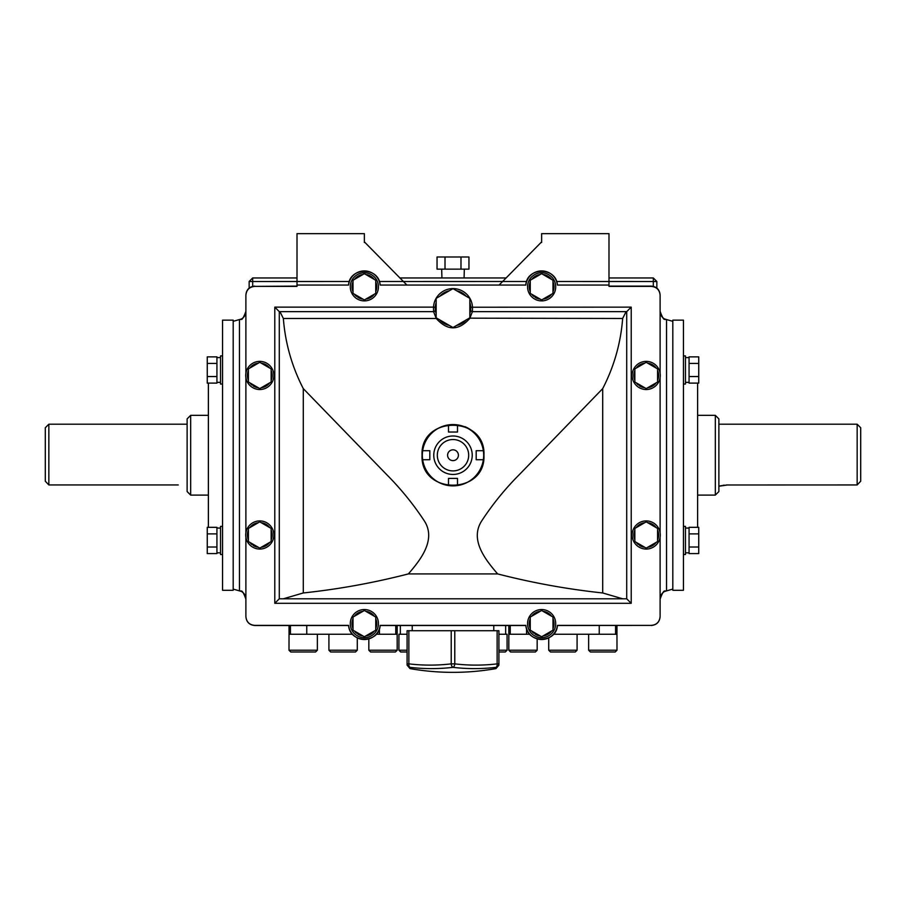 <?xml version="1.0" encoding="UTF-8"?>
<svg xmlns="http://www.w3.org/2000/svg" width="906" height="906" viewBox="0 0 906 906"><rect width="100%" height="100%" fill="white"/><g stroke="black" fill="none" stroke-linecap="round" stroke-linejoin="round"><path stroke-width="1.36" d="M245.888 537.19L245.888 616.533C246.409 621.912 249.354 624.857 254.745 625.389L348.584 625.389A15.878 15.878 0 0 0 380.146 625.389L525.854 625.389A15.878 15.878 0 0 0 557.417 625.389L651.255 625.389C656.635 624.88 659.579 621.924 660.112 616.533L660.112 537.19M660.112 373.249L660.112 295.254C659.591 289.875 656.646 286.919 651.255 286.387L608.991 286.387L608.991 285.05L557.417 285.05A15.878 15.878 0 0 0 525.854 285.05L380.146 285.05A15.878 15.878 0 0 0 348.584 285.05L297.009 285.05L297.009 286.387L254.745 286.387C249.365 286.908 246.421 289.863 245.888 295.254L245.888 373.249M351.981 623.622A12.378 12.378 0 0 0 353 628.526A12.378 12.378 0 0 1 353 618.719A12.378 12.378 0 0 0 351.981 623.622M356.545 633.215A12.378 12.378 0 0 1 354.439 631.018A12.378 12.378 0 0 0 356.545 633.215L356.67 632.309M376.749 623.622A12.378 12.378 0 0 0 375.741 618.719A12.378 12.378 0 0 1 375.741 628.526A12.378 12.378 0 0 0 376.749 623.622M374.303 616.227A12.378 12.378 0 0 0 365.809 611.323A12.378 12.378 0 0 1 374.303 616.227M362.932 611.323A12.378 12.378 0 0 0 354.439 616.227A12.378 12.378 0 0 1 362.932 611.323M350.294 623.622A14.066 14.066 0 0 0 364.371 637.688A14.066 14.066 0 0 0 378.436 623.622A14.066 14.066 0 0 0 364.371 609.545A14.066 14.066 0 0 0 350.294 623.622M470.656 309.705L470.701 307.225A17.724 17.724 0 0 0 469.84 302.559A17.724 17.724 0 0 1 469.84 313.623L470.656 309.705A1.778 1.778 0 0 0 472.422 311.641L469.75 318.482C458.561 330.939 447.405 330.939 436.262 318.482L436.771 318.165M435.299 307.225A17.724 17.724 0 0 1 436.16 302.559A17.724 17.724 0 0 0 436.16 313.623L435.299 307.225L433.521 307.134A19.502 19.502 0 0 1 453 288.595A19.502 19.502 0 0 1 472.479 307.134L472.422 311.641L626.08 311.641L622.66 318.482C620.735 343.17 614.087 366.545 602.705 388.617L519.455 474.484C505.242 488.685 492.671 504.166 481.72 520.893C469.41 539.931 485.514 559.795 497.643 573.917C532.366 582.841 567.383 589.194 602.705 592.966L622.66 598.798L626.714 598.798L626.714 311.641L626.08 311.641M439.784 319.909A17.724 17.724 0 0 0 449.376 325.447L439.784 319.909M456.624 325.447A17.724 17.724 0 0 0 466.216 319.909L456.624 325.447M497.643 573.917L408.357 573.917C373.634 582.841 338.618 589.194 303.284 592.966L283.351 598.798L279.286 598.798L279.286 311.641L433.578 311.641A1.778 1.778 0 0 0 435.344 309.705M483.351 461.279A30.951 30.951 0 0 0 464.925 426.658M422.049 455.22C420.067 495.072 485.876 495.22 483.951 455.22C485.944 415.322 420.078 415.288 422.049 455.22A30.951 30.951 0 0 0 422.638 461.233M527.564 286.817A14.066 14.066 0 0 0 541.629 300.894A14.066 14.066 0 0 0 555.706 286.817A14.066 14.066 0 0 0 541.629 272.751A14.066 14.066 0 0 0 527.564 286.817M529.251 286.817A12.378 12.378 0 0 0 530.259 291.721A12.378 12.378 0 0 1 530.259 281.913A12.378 12.378 0 0 0 529.251 286.817M533.815 296.421A12.378 12.378 0 0 1 531.697 294.212A12.378 12.378 0 0 0 533.815 296.421L533.94 295.503M540.191 274.518A12.378 12.378 0 0 0 531.697 279.422M551.561 279.422A12.378 12.378 0 0 0 543.068 274.518A12.378 12.378 0 0 1 551.561 279.422M554.019 286.817A12.378 12.378 0 0 0 553 281.913A12.378 12.378 0 0 1 553 291.721A12.378 12.378 0 0 0 554.019 286.817M527.564 623.622A14.066 14.066 0 0 0 541.629 637.688A14.066 14.066 0 0 0 555.706 623.622A14.066 14.066 0 0 0 541.629 609.545A14.066 14.066 0 0 0 527.564 623.622M529.251 623.622A12.378 12.378 0 0 0 530.259 628.526A12.378 12.378 0 0 1 530.259 618.719A12.378 12.378 0 0 0 529.251 623.622M533.815 633.215A12.378 12.378 0 0 1 531.697 631.018A12.378 12.378 0 0 0 533.815 633.215L533.94 632.309M554.019 623.622A12.378 12.378 0 0 0 553 618.719A12.378 12.378 0 0 1 553 628.526A12.378 12.378 0 0 0 554.019 623.622M551.561 616.227A12.378 12.378 0 0 0 543.068 611.323A12.378 12.378 0 0 1 551.561 616.227M540.191 611.323A12.378 12.378 0 0 0 531.697 616.227A12.378 12.378 0 0 1 540.191 611.323M350.294 286.817A14.066 14.066 0 0 0 364.371 300.894A14.066 14.066 0 0 0 378.436 286.817A14.066 14.066 0 0 0 364.371 272.751A14.066 14.066 0 0 0 350.294 286.817M351.981 286.817A12.378 12.378 0 0 0 353 291.721A12.378 12.378 0 0 1 353 281.913A12.378 12.378 0 0 0 351.981 286.817M356.545 296.421A12.378 12.378 0 0 1 354.439 294.212A12.378 12.378 0 0 0 356.545 296.421L356.67 295.503M362.932 274.518A12.378 12.378 0 0 0 354.439 279.422A12.378 12.378 0 0 1 362.932 274.518M374.303 279.422A12.378 12.378 0 0 0 365.809 274.518M376.749 286.817A12.378 12.378 0 0 0 375.741 281.913A12.378 12.378 0 0 1 375.741 291.721A12.378 12.378 0 0 0 376.749 286.817M632.15 375.446A14.066 14.066 0 0 0 646.216 389.523A14.066 14.066 0 0 0 660.281 375.446A14.066 14.066 0 0 0 646.216 361.381A14.066 14.066 0 0 0 632.15 375.446M633.838 375.446A12.378 12.378 0 0 0 634.846 380.361A12.378 12.378 0 0 1 634.846 370.543A12.378 12.378 0 0 0 633.838 375.446M638.402 385.05A12.378 12.378 0 0 1 636.284 382.842A12.378 12.378 0 0 0 638.402 385.05L638.526 384.133M644.778 363.147A12.378 12.378 0 0 0 636.284 368.062A12.378 12.378 0 0 1 644.778 363.147M656.148 368.062A12.378 12.378 0 0 0 647.654 363.147A12.378 12.378 0 0 1 656.148 368.062M658.594 375.446A12.378 12.378 0 0 0 657.586 370.543A12.378 12.378 0 0 1 657.586 380.361A12.378 12.378 0 0 0 658.594 375.446M245.719 375.446A14.066 14.066 0 0 0 259.784 389.523A14.066 14.066 0 0 0 273.85 375.446A14.066 14.066 0 0 0 259.784 361.381A14.066 14.066 0 0 0 245.719 375.446M247.406 375.446A12.378 12.378 0 0 0 248.414 380.361A12.378 12.378 0 0 1 248.414 370.543A12.378 12.378 0 0 0 247.406 375.446M249.852 382.842A12.378 12.378 0 0 0 251.959 385.05L252.083 384.133L251.959 385.05A12.378 12.378 0 0 1 249.852 382.842M258.346 363.147A12.378 12.378 0 0 0 249.852 368.062A12.378 12.378 0 0 1 258.346 363.147M269.716 368.062A12.378 12.378 0 0 0 261.222 363.147A12.378 12.378 0 0 1 269.716 368.062M272.162 375.446A12.378 12.378 0 0 0 271.154 370.543A12.378 12.378 0 0 1 271.154 380.361A12.378 12.378 0 0 0 272.162 375.446M245.719 534.993A14.066 14.066 0 0 0 259.784 549.059A14.066 14.066 0 0 0 273.85 534.993A14.066 14.066 0 0 0 259.784 520.916A14.066 14.066 0 0 0 245.719 534.993M247.406 534.993A12.378 12.378 0 0 0 248.414 539.897A12.378 12.378 0 0 1 248.414 530.078A12.378 12.378 0 0 0 247.406 534.993M251.959 544.585A12.378 12.378 0 0 1 249.852 542.377A12.378 12.378 0 0 0 251.959 544.585L252.083 543.668M258.346 522.694A12.378 12.378 0 0 0 249.852 527.598A12.378 12.378 0 0 1 258.346 522.694M269.716 527.598A12.378 12.378 0 0 0 261.222 522.694A12.378 12.378 0 0 1 269.716 527.598M272.162 534.993A12.378 12.378 0 0 0 271.154 530.078A12.378 12.378 0 0 1 271.154 539.897A12.378 12.378 0 0 0 272.162 534.993M632.15 534.993A14.066 14.066 0 0 0 646.216 549.059A14.066 14.066 0 0 0 660.281 534.993A14.066 14.066 0 0 0 646.216 520.916A14.066 14.066 0 0 0 632.15 534.993M633.838 534.993A12.378 12.378 0 0 0 634.846 539.897A12.378 12.378 0 0 1 634.846 530.078A12.378 12.378 0 0 0 633.838 534.993M638.402 544.585A12.378 12.378 0 0 1 636.284 542.377A12.378 12.378 0 0 0 638.402 544.585L638.526 543.668M644.778 522.694A12.378 12.378 0 0 0 636.284 527.598A12.378 12.378 0 0 1 644.778 522.694M656.148 527.598A12.378 12.378 0 0 0 647.654 522.694A12.378 12.378 0 0 1 656.148 527.598M658.594 534.993A12.378 12.378 0 0 0 657.586 530.078A12.378 12.378 0 0 1 657.586 539.897A12.378 12.378 0 0 0 658.594 534.993M634.846 541.55L646.216 548.119L657.586 541.55L657.586 528.425L646.216 521.856L634.846 528.425L634.846 541.55M647.654 547.281A12.378 12.378 0 0 0 656.148 542.377M639.636 545.48A12.378 12.378 0 0 0 644.778 547.281A12.378 12.378 0 0 1 639.636 545.48L639.625 544.313M271.154 528.425L259.784 521.856L248.414 528.425L248.414 541.55L259.784 548.119L271.154 541.55L271.154 528.425M253.193 544.313L253.204 545.48A12.378 12.378 0 0 0 258.346 547.281M261.222 547.281A12.378 12.378 0 0 0 269.716 542.377A12.378 12.378 0 0 1 261.222 547.281M271.154 368.889L259.784 362.321L248.414 368.889L248.414 382.015L259.784 388.583L271.154 382.015L271.154 368.889M253.193 384.778L253.204 385.945A12.378 12.378 0 0 0 258.346 387.745M261.222 387.745A12.378 12.378 0 0 0 269.716 382.842A12.378 12.378 0 0 1 261.222 387.745M634.846 382.015L646.216 388.583L657.586 382.015L657.586 368.889L646.216 362.321L634.846 368.889L634.846 382.015M647.654 387.745A12.378 12.378 0 0 0 656.148 382.842M639.636 385.945A12.378 12.378 0 0 0 644.778 387.745A12.378 12.378 0 0 1 639.636 385.945L639.625 384.778M525.854 625.389A15.878 15.878 0 0 0 557.417 625.389L557.417 625.502C556.477 643.419 527.201 643.928 525.854 625.502L380.146 625.389L525.854 625.389A15.878 15.878 0 0 0 557.417 625.389M348.584 625.389A15.878 15.878 0 0 0 380.146 625.389A15.878 15.878 0 0 1 348.584 625.389L348.595 625.491C349.942 643.928 379.218 643.419 380.146 625.502L380.146 625.389M245.888 377.655L245.888 532.785M525.831 285.05C526.658 266.998 556.182 266.477 557.428 285.05L557.417 285.05A15.878 15.878 0 0 0 525.854 285.05L380.146 285.05A15.878 15.878 0 0 0 348.584 285.05L348.572 285.05C349.399 266.998 378.923 266.477 380.169 285.05L380.146 285.05A15.878 15.878 0 0 0 348.584 285.05A15.878 15.878 0 0 1 380.146 285.05L525.854 285.05L499.093 285.05L502.637 281.494L499.093 285.05L502.637 281.494L403.363 281.506L406.907 285.05L364.371 241.868M660.112 532.785L660.112 377.655M353 280.26L353 293.385L364.371 299.943L375.741 293.385L375.741 280.26L364.371 273.691L353 280.26M365.809 299.116A12.378 12.378 0 0 0 374.303 294.212A12.378 12.378 0 0 1 365.809 299.116M357.791 297.304A12.378 12.378 0 0 0 362.932 299.116A12.378 12.378 0 0 1 357.791 297.304L357.779 296.149M535.05 634.109A12.378 12.378 0 0 0 540.191 635.921A12.378 12.378 0 0 1 535.05 634.109L535.05 632.943M543.068 635.921A12.378 12.378 0 0 0 551.561 631.018A12.378 12.378 0 0 1 543.068 635.921M530.259 280.26L530.259 293.385L541.629 299.943L553 293.385L553 280.26L541.629 273.691L530.259 280.26M543.068 299.116A12.378 12.378 0 0 0 551.561 294.212A12.378 12.378 0 0 1 543.068 299.116M535.05 297.304A12.378 12.378 0 0 0 540.191 299.116A12.378 12.378 0 0 1 535.05 297.304L535.05 296.149M408.357 573.917C420.667 559.749 436.703 539.432 424.076 520.508C413.045 503.827 400.463 488.402 386.33 474.246L303.284 388.617C291.925 366.59 285.288 343.215 283.351 318.482L279.931 311.641M283.351 598.798L622.66 598.798L283.351 598.798M626.714 598.798L626.714 311.641L626.714 598.798L631.222 603.305L274.79 603.305L279.286 598.798L279.286 311.641L274.79 307.134L433.521 307.134L433.578 311.641L436.25 318.482L283.351 318.482M626.714 311.641L631.222 307.134L631.222 603.305M622.66 318.482L469.229 318.165M466.216 296.273A17.724 17.724 0 0 0 456.624 290.735A17.724 17.724 0 0 1 466.216 296.273M449.376 290.735A17.724 17.724 0 0 0 439.784 296.273A17.724 17.724 0 0 1 449.376 290.735M470.701 307.225L631.222 307.134M357.779 632.943L357.791 634.109A12.378 12.378 0 0 0 362.932 635.921A12.378 12.378 0 0 1 357.791 634.109M365.809 635.921A12.378 12.378 0 0 0 374.303 631.018A12.378 12.378 0 0 1 365.809 635.921M422.672 459.727L429.818 459.727L429.818 450.712L422.672 450.712A30.657 30.657 0 0 0 457.507 485.548A30.657 30.657 0 0 0 457.507 424.891A30.657 30.657 0 0 0 448.493 424.891L448.493 432.026L457.507 432.026L457.507 424.891M472.23 455.22A19.23 19.23 0 0 1 453 474.45A19.23 19.23 0 0 1 433.77 455.22A19.23 19.23 0 0 1 453 435.99A19.23 19.23 0 0 1 472.23 455.22A19.23 19.23 0 0 1 453 474.45A19.23 19.23 0 0 1 433.77 455.22M457.507 485.548L457.507 478.402L448.493 478.402L448.493 485.548M483.328 450.712L476.182 450.712L476.182 459.727L483.328 459.727M448.493 424.891A30.657 30.657 0 0 0 422.672 450.712M436.16 298.368L436.16 317.813L453 327.53L469.84 317.813L469.84 298.368L453 288.64L436.16 298.368M553 630.18L553 617.054L541.629 610.497L530.259 617.054L530.259 630.18L541.629 636.748L553 630.18M375.741 630.18L375.741 617.054L364.371 610.497L353 617.054L353 630.18L364.371 636.748L375.741 630.18M447.598 455.22A5.402 5.402 0 0 0 453 460.622A5.402 5.402 0 0 0 458.402 455.22A5.402 5.402 0 0 0 453 449.818A5.402 5.402 0 0 0 447.598 455.22M493.77 630.712L493.77 625.514M412.23 630.712L412.23 625.514M664.166 591.561L665.14 591.267C664.109 590.044 662.433 592.66 660.112 599.138A8.867 8.845 180 0 1 666.544 590.633L665.038 591.301M664.166 318.878L665.14 319.172C664.053 320.35 662.388 317.723 660.112 311.302A8.867 8.845 180 0 0 666.544 319.807L665.038 319.139M672.807 320.146L672.807 590.293L683.441 590.293L683.441 320.146L672.807 320.146M697.62 383.113L697.62 527.326M683.441 554.529L685.468 554.529L685.468 526.386L683.441 526.386M683.441 355.911L685.468 355.911L685.468 384.053L683.441 384.053M689.07 363.419L689.07 356.862L698.741 356.862L698.741 363.419L689.07 363.419L689.07 383.113L698.741 383.113L698.741 376.545L689.07 376.545M698.741 363.419L698.741 376.545M689.07 547.02L689.07 553.577L698.741 553.577L698.741 547.02L689.07 547.02L689.07 527.326L698.741 527.326L698.741 533.894L689.07 533.894M698.741 547.02L698.741 533.894M715.321 415.333L718.877 418.878L718.877 491.562L715.321 495.106L715.321 415.333L697.62 415.333M726.023 484.993L857.155 484.948L857.155 424.201L718.877 424.201M719.568 486.058L721.482 485.605M722.818 485.356L724.347 485.14M727.756 484.948L718.877 486.239M857.155 424.201L860.7 427.745L860.7 481.222L857.155 484.948M241.834 591.561L240.86 591.267C241.913 590.078 243.589 592.705 245.888 599.138A8.867 8.845 180 0 0 239.456 590.633L240.962 591.301M241.834 318.878L240.86 319.172C241.891 320.396 243.567 317.768 245.888 311.302A8.867 8.845 0 0 1 239.456 319.807L240.962 319.139M541.629 241.868L502.637 281.494L526.658 281.494M608.991 285.05L608.991 233.646L541.629 233.646L541.629 242.502M364.371 242.502L364.371 233.646L297.009 233.646L297.009 285.05M380.169 285.05L406.907 285.05L403.363 281.494L379.342 281.494M233.193 455.22L233.193 590.293L222.559 590.293L222.559 320.146L233.193 320.146L233.193 455.22M222.559 355.911L220.532 355.911L220.532 384.053L222.559 384.053M208.38 383.113L208.38 527.326M222.559 554.529L220.532 554.529L220.532 526.386L222.559 526.386M216.93 533.056L216.93 527.326L207.259 527.326L207.259 533.894L216.93 533.894L216.93 533.056M216.93 547.02L216.93 553.577L207.259 553.577L207.259 547.02L216.93 547.02L216.93 533.894M207.259 547.02L207.259 533.894M190.679 495.106L187.123 491.562L187.123 418.878L190.679 415.333L190.679 495.106L208.38 495.106M48.845 484.948L45.3 481.222L45.3 427.745L48.845 424.201L48.845 484.948L178.244 484.948C189.682 486.363 189.682 486.363 178.244 484.948C189.682 486.363 189.682 486.363 178.244 484.948M216.93 363.419L216.93 356.862L207.259 356.862L207.259 363.419L216.93 363.419L216.93 383.113L207.259 383.113L207.259 376.545L216.93 376.545M207.259 363.419L207.259 376.545M408.866 630.712L408.866 663.872A3.545 1.767 -83.3 0 0 410.022 667.348L410.022 668.605A248.165 248.165 0 0 0 495.978 668.605L495.978 667.348A244.416 211.676 -90 0 1 453 667.348A244.416 211.676 90 0 1 410.022 667.348A3.545 3.522 180 0 1 407.088 663.872L407.088 630.712L498.912 630.712L498.912 663.872A3.545 3.522 180 0 1 495.978 667.348A3.545 1.767 -96.7 0 0 497.134 663.872L497.134 630.712M410.022 668.605L407.088 665.117L407.088 663.872L408.866 663.872A240.928 208.652 -90 0 0 451.222 663.872L451.222 630.712M453 667.348A3.545 1.767 -83.3 0 0 454.778 663.872L451.222 663.872A3.545 1.767 -96.7 0 0 453 667.348M608.991 277.961L653.305 277.961L653.305 281.506L656.85 281.506L656.85 288.097M653.305 277.961L656.85 281.506M349.388 281.494L252.695 281.506L252.695 277.961L249.15 281.506L252.695 281.506L252.695 286.353M653.305 286.353L653.305 281.506L556.612 281.494M252.695 277.961L297.009 277.961M399.818 277.961L506.182 277.961M249.15 288.097L249.15 281.506M445.016 256.998L445.016 269.15L437.043 269.15L437.043 256.998L468.957 256.998L468.957 269.15L460.984 269.15L460.984 256.998M445.016 269.15L460.984 269.15M306.76 625.514L306.76 634.257L352.559 634.257M376.183 634.257L397.168 634.257L397.19 650.214L368.833 650.214L368.833 638.877M379.433 628.685L379.433 634.257L393.929 634.257M395.752 625.514L395.752 634.257M397.168 625.514L397.168 634.257M289.037 625.514L289.037 634.257L306.76 634.257L290.441 634.257L290.441 625.514M400.339 625.514L400.339 634.257L407.088 634.257L398.9 634.257L400.339 634.257L400.339 625.514M398.934 634.257L398.9 650.214L407.088 650.214M505.661 625.514L505.661 634.257L507.066 634.257L498.912 634.257L503.838 634.257M507.066 634.257L507.1 650.214L498.912 650.214M508.832 625.514L508.832 634.257L529.817 634.257M510.248 625.514L510.248 634.257L526.567 634.257L526.567 628.685M553.441 634.257L616.963 634.257L616.997 650.214L588.64 650.214L588.64 634.257M599.24 625.514L599.24 634.257L613.736 634.257M615.559 625.514L615.559 634.257M616.963 625.514L616.963 634.257M289.037 634.257L289.003 650.214L317.36 650.214L315.594 651.98L290.769 651.98L289.003 650.214M328.912 650.214L330.69 651.98L355.503 651.98L357.281 650.214L328.912 650.214L328.912 634.257M397.19 650.214L395.424 651.98L370.599 651.98L368.833 650.214M407.088 651.98L400.679 651.98L398.9 650.214M507.1 650.214L505.322 651.98L498.912 651.98M508.832 634.257L508.81 650.214L537.167 650.214L535.401 651.98L510.576 651.98L508.81 650.214M548.719 650.214L550.497 651.98L575.31 651.98L577.088 650.214L548.719 650.214L548.719 637.847M616.997 650.214L615.231 651.98L590.406 651.98L588.64 650.214M470.644 309.863A1.778 1.778 0 0 0 472.422 311.641M602.705 592.966L602.705 388.617M303.284 592.966L303.284 388.617M274.79 603.305L274.79 307.134M437.315 455.22A15.685 15.685 0 0 0 453 470.905A15.685 15.685 0 0 0 468.685 455.22A15.685 15.685 0 0 0 453 439.535A15.685 15.685 0 0 0 437.315 455.22M557.417 625.514L651.255 625.389M254.745 625.389L254.745 625.514C249.365 624.981 246.409 622.026 245.888 616.646M666.544 319.807L666.544 590.633M239.456 590.633L239.456 319.807M651.255 286.387L651.255 286.103C656.635 286.636 659.591 289.592 660.112 294.971M297.009 286.103L254.745 286.387M454.778 630.712L454.778 663.872A240.928 208.652 90 0 0 497.134 663.872L498.912 663.872M525.854 625.514L380.146 625.514M348.584 625.514L254.745 625.514M651.255 625.514C656.635 624.981 659.591 622.026 660.112 616.646M672.807 321.336L664.981 319.105M689.07 382.366L685.468 382.366M689.07 357.598L685.468 357.598M689.07 552.83L685.468 552.83M689.07 528.073L685.468 528.073M715.321 495.106L697.62 495.106M672.807 589.093L664.981 591.335M233.193 589.093L241.019 591.335M608.991 286.103L651.255 286.103M254.745 286.103C249.365 286.636 246.409 289.592 245.888 294.971M216.93 528.073L220.532 528.073M216.93 552.83L220.532 552.83M48.845 424.201L187.123 424.201M190.679 415.333L208.38 415.333M216.93 382.366L220.532 382.366M216.93 357.598L220.532 357.598M233.193 321.336L241.019 319.105M495.978 668.605L498.912 665.117M464.065 277.961L464.336 269.15M441.935 277.961L441.664 269.15M317.36 634.257L317.36 650.214M357.281 637.847L357.281 650.214M537.167 638.877L537.167 650.214M577.088 634.257L577.088 650.214"/></g></svg>
